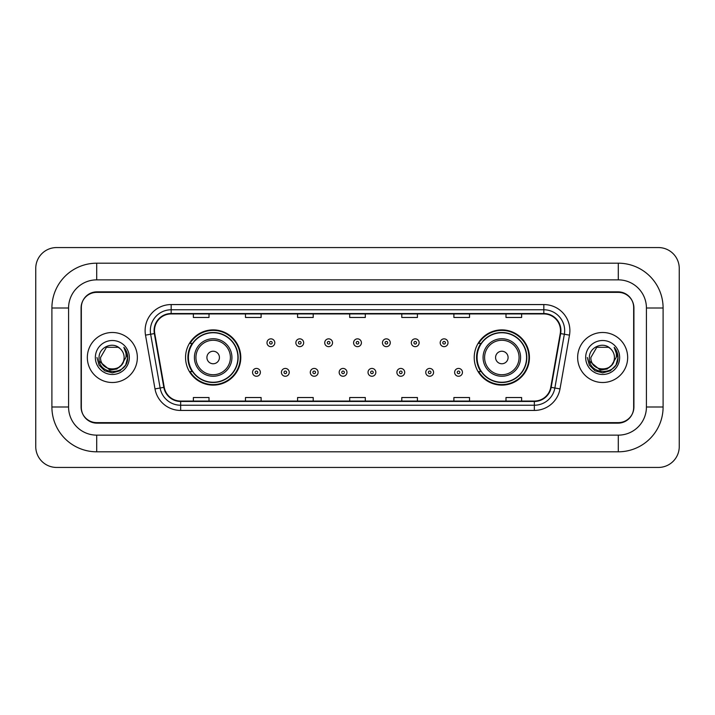 <?xml version="1.0" encoding="UTF-8"?>
<svg xmlns="http://www.w3.org/2000/svg" width="715" height="715" viewBox="0 0 715 715"><rect width="100%" height="100%" fill="white"/><g stroke="black" fill="none" stroke-linecap="round" stroke-linejoin="round"><path stroke-width="1.07" d="M474.215 357.5A27.617 27.617 0 0 0 501.832 385.117A27.617 27.617 0 0 0 529.449 357.5A27.617 27.617 0 0 0 501.832 329.883A27.617 27.617 0 0 0 474.215 357.5M185.551 357.5A27.617 27.617 0 0 0 213.168 385.117A27.617 27.617 0 0 0 240.785 357.5A27.617 27.617 0 0 0 213.168 329.883A27.617 27.617 0 0 0 185.551 357.5M192.174 371.568A25.275 25.275 0 0 1 192.174 343.432M480.838 371.568A25.275 25.275 0 0 1 480.838 343.432M618.287 263.192A44.813 44.813 0 0 1 663.1 308.004A44.813 44.813 0 0 0 618.287 263.192L96.713 263.192A44.813 44.813 0 0 0 51.9 308.004L51.9 406.996A44.813 44.813 0 0 0 96.713 451.808L618.287 451.808A44.813 44.813 0 0 0 663.1 406.996L663.1 308.004L646.423 308.004A28.135 28.135 0 0 0 618.287 279.86L96.713 279.86L618.287 279.86L618.287 263.192M618.287 451.808L618.287 435.14L96.713 435.14L618.287 435.14A28.135 28.135 0 0 0 646.423 406.996L646.423 308.004L646.423 406.996L663.1 406.996M51.9 406.996L68.577 406.996L68.577 308.004L68.577 406.996A28.135 28.135 0 0 0 96.713 435.14L96.713 451.808M618.287 292.372L96.713 292.372A15.632 15.632 0 0 0 81.081 308.004L81.081 406.996A15.632 15.632 0 0 0 96.713 422.628L618.287 422.628A15.632 15.632 0 0 0 633.919 406.996L633.919 308.004A15.632 15.632 0 0 0 618.287 292.372M96.713 263.192L96.713 279.86A28.135 28.135 0 0 0 68.577 308.004L51.9 308.004M679.25 268.402A20.842 20.842 0 0 0 658.408 247.56L56.592 247.56A20.842 20.842 0 0 0 35.75 268.402L35.75 446.598A20.842 20.842 0 0 0 56.592 467.44L658.408 467.44A20.842 20.842 0 0 0 679.25 446.598L679.25 268.402M81.34 307.477L81.34 407.523A15.632 15.632 0 0 0 96.972 423.155L618.028 423.155A15.632 15.632 0 0 0 633.66 407.523L633.66 307.477A15.632 15.632 0 0 0 618.028 291.845L96.972 291.845A15.632 15.632 0 0 0 81.34 307.477L81.34 407.523M87.337 357.5A25.007 25.007 0 0 0 112.344 382.507A25.007 25.007 0 0 0 137.352 357.5A25.007 25.007 0 0 0 112.344 332.493A25.007 25.007 0 0 0 87.337 357.5A25.007 25.007 0 0 0 112.344 382.507A25.007 25.007 0 0 0 137.352 357.5A25.007 25.007 0 0 0 112.344 332.493A25.007 25.007 0 0 0 87.337 357.5M577.649 357.5A25.007 25.007 0 0 0 602.656 382.507A25.007 25.007 0 0 0 627.663 357.5A25.007 25.007 0 0 0 602.656 332.493A25.007 25.007 0 0 0 577.649 357.5A25.007 25.007 0 0 0 602.656 382.507A25.007 25.007 0 0 0 627.663 357.5A25.007 25.007 0 0 0 602.656 332.493A25.007 25.007 0 0 0 577.649 357.5M154.494 330.616A16.677 16.677 0 0 1 171.171 313.939L543.829 313.939A16.677 16.677 0 0 1 560.247 333.512L550.764 387.28A16.677 16.677 0 0 1 534.346 401.061L180.654 401.061A16.677 16.677 0 0 1 164.236 387.28L154.753 333.512A16.677 16.677 0 0 1 154.494 330.616M154.083 330.616A17.089 17.089 0 0 0 154.342 333.583L163.824 387.351A17.089 17.089 0 0 0 180.654 401.473L534.346 401.473A17.089 17.089 0 0 0 551.176 387.351L560.658 333.583A17.089 17.089 0 0 0 543.829 313.528L171.171 313.528A17.089 17.089 0 0 0 154.083 330.616M145.511 335.138A26.053 26.053 0 0 1 171.171 304.563L543.829 304.563A26.053 26.053 0 0 1 569.489 335.138L560.006 388.906A26.053 26.053 0 0 1 534.346 410.437L180.654 410.437A26.053 26.053 0 0 1 154.994 388.906L145.511 335.138L150.651 334.236A20.842 20.842 0 0 1 171.171 309.774L543.829 309.774A20.842 20.842 0 0 1 564.35 334.236L554.876 388.004A20.842 20.842 0 0 1 534.346 405.226L180.654 405.226A20.842 20.842 0 0 1 160.124 388.004L150.651 334.236A20.842 20.842 0 0 1 150.329 330.616M633.66 407.523L633.66 307.477M551.176 387.351L554.876 388.004L564.35 334.236L569.489 335.138M349.689 313.939L349.689 317.469L365.311 317.469L365.311 313.939M297.583 313.939L297.583 317.469L313.215 317.469L313.215 313.939M245.477 313.939L245.477 317.469L261.109 317.469L261.109 313.939M193.372 313.939L193.372 317.469L209.003 317.469L209.003 313.939M401.785 313.939L401.785 317.469L417.417 317.469L417.417 313.939M453.891 313.939L453.891 317.469L469.523 317.469L469.523 313.939M505.997 313.939L505.997 317.469L521.628 317.469L521.628 313.939M365.311 401.061L365.311 397.531L349.689 397.531L349.689 401.061M313.215 401.061L313.215 397.531L297.583 397.531L297.583 401.061M261.109 401.061L261.109 397.531L245.477 397.531L245.477 401.061M209.003 401.061L209.003 397.531L193.372 397.531L193.372 401.061M417.417 401.061L417.417 397.531L401.785 397.531L401.785 401.061M469.523 401.061L469.523 397.531L453.891 397.531L453.891 401.061M521.628 401.061L521.628 397.531L505.997 397.531L505.997 401.061M121.371 365.07C115.115 373.516 99.957 368.109 100.565 357.5C99.841 372.694 124.848 372.694 124.124 357.5C124.848 372.694 99.841 372.694 100.565 357.5L106.455 347.302L118.234 347.302L120.057 348.598C112.836 341.028 98.92 347.267 99.045 357.5C97.723 375.679 127.207 376.161 127.681 358.385L127.708 357.5C127.663 353.639 126.376 350.243 123.847 347.32C125.769 350.475 126.448 353.871 125.885 357.5L121.371 365.07A11.78 11.78 0 0 0 124.124 357.5C124.848 372.694 99.841 372.694 100.565 357.5L106.455 347.302M124.124 357.5A11.78 11.78 0 0 0 120.057 348.598M122.122 364.435L116.804 369.038L109.833 370.013L99.412 361.316M95.354 357.5A16.99 16.99 0 0 0 112.344 374.49A16.99 16.99 0 0 0 129.335 357.5A16.99 16.99 0 0 0 112.344 340.51A16.99 16.99 0 0 0 95.354 357.5M123.847 347.32L127.699 357.947L126.984 352.844L127.699 357.947L126.984 352.844L127.699 357.947L123.963 347.454L127.699 357.947L123.963 347.454L127.708 357.5L125.643 365.177L120.022 370.799L112.344 372.864L104.667 370.799L99.045 365.177L96.981 357.5M123.963 347.454L127.699 357.956M219.425 357.5A6.256 6.256 0 0 0 213.168 351.244A6.256 6.256 0 0 0 206.912 357.5A6.256 6.256 0 0 0 213.168 363.756A6.256 6.256 0 0 0 219.425 357.5M231.928 357.5A18.76 18.76 0 0 0 213.168 338.74A18.76 18.76 0 0 0 194.409 357.5A18.76 18.76 0 0 0 213.168 376.26A18.76 18.76 0 0 0 231.928 357.5A18.76 18.76 0 0 1 213.168 376.26A18.76 18.76 0 0 1 194.409 357.5M237.916 357.5A24.748 24.748 0 0 0 213.168 332.752A24.748 24.748 0 0 0 188.42 357.5A24.748 24.748 0 0 0 213.168 382.248A24.748 24.748 0 0 0 237.916 357.5M240.267 357.5A27.099 27.099 0 0 1 190.011 371.568L192.523 371.568A24.98 24.98 0 0 0 229.694 376.233A24.98 24.98 0 0 0 229.694 338.767A24.98 24.98 0 0 0 192.523 343.432L190.011 343.432A27.099 27.099 0 0 1 240.267 357.5M508.088 357.5A6.256 6.256 0 0 0 501.832 351.244A6.256 6.256 0 0 0 495.575 357.5A6.256 6.256 0 0 0 501.832 363.756A6.256 6.256 0 0 0 508.088 357.5M520.591 357.5A18.76 18.76 0 0 0 501.832 338.74A18.76 18.76 0 0 0 483.072 357.5A18.76 18.76 0 0 0 501.832 376.26A18.76 18.76 0 0 0 520.591 357.5A18.76 18.76 0 0 1 501.832 376.26A18.76 18.76 0 0 1 483.072 357.5M526.58 357.5A24.748 24.748 0 0 0 501.832 332.752A24.748 24.748 0 0 0 477.084 357.5A24.748 24.748 0 0 0 501.832 382.248A24.748 24.748 0 0 0 526.58 357.5M528.93 357.5A27.099 27.099 0 0 1 478.675 371.568L481.186 371.568A24.98 24.98 0 0 0 518.357 376.233A24.98 24.98 0 0 0 518.357 338.767A24.98 24.98 0 0 0 481.186 343.432L478.675 343.432A27.099 27.099 0 0 1 528.93 357.5M614.435 357.5C615.159 372.694 590.152 372.694 590.876 357.5L596.766 347.302L608.545 347.302L610.369 348.598C603.147 341.028 589.223 347.267 589.357 357.5C588.034 375.679 617.51 376.161 617.992 358.385L618.019 357.5C617.975 353.639 616.688 350.243 614.158 347.32C616.08 350.475 616.759 353.871 616.187 357.5L611.683 365.07A11.78 11.78 0 0 0 614.435 357.5C615.159 372.694 590.152 372.694 590.876 357.5L596.766 347.302L608.545 347.302L610.369 348.598A11.78 11.78 0 0 1 614.435 357.5C615.159 372.694 590.152 372.694 590.876 357.5C590.259 368.109 605.426 373.516 611.683 365.07M612.433 364.435L607.115 369.038L600.144 370.013L589.723 361.316M585.665 357.5A16.99 16.99 0 0 0 602.656 374.49A16.99 16.99 0 0 0 619.646 357.5A16.99 16.99 0 0 0 602.656 340.51A16.99 16.99 0 0 0 585.665 357.5M614.158 347.32L618.01 357.947L617.295 352.844L618.01 357.947L617.295 352.844L618.01 357.947L614.274 347.454L618.01 357.947L614.274 347.454L618.019 357.5L615.955 365.177L610.333 370.799L602.656 372.864L594.978 370.799L589.357 365.177L587.292 357.5M614.274 347.454L618.01 357.956M274.81 342.753A3.906 3.906 0 0 1 270.905 346.659A3.906 3.906 0 0 1 266.99 342.753A3.906 3.906 0 0 1 270.905 338.847A3.906 3.906 0 0 1 274.81 342.753A3.906 3.906 0 0 0 270.905 338.847A3.906 3.906 0 0 0 266.99 342.753M303.678 342.753A3.906 3.906 0 0 1 299.764 346.659A3.906 3.906 0 0 1 295.858 342.753A3.906 3.906 0 0 1 299.764 338.847A3.906 3.906 0 0 1 303.678 342.753A3.906 3.906 0 0 0 299.764 338.847A3.906 3.906 0 0 0 295.858 342.753M332.538 342.753A3.906 3.906 0 0 1 328.632 346.659A3.906 3.906 0 0 1 324.726 342.753A3.906 3.906 0 0 1 328.632 338.847A3.906 3.906 0 0 1 332.538 342.753A3.906 3.906 0 0 0 328.632 338.847A3.906 3.906 0 0 0 324.726 342.753M361.406 342.753A3.906 3.906 0 0 1 357.5 346.659A3.906 3.906 0 0 1 353.594 342.753A3.906 3.906 0 0 1 357.5 338.847A3.906 3.906 0 0 1 361.406 342.753A3.906 3.906 0 0 0 357.5 338.847A3.906 3.906 0 0 0 353.594 342.753M390.274 342.753A3.906 3.906 0 0 1 386.368 346.659A3.906 3.906 0 0 1 382.462 342.753A3.906 3.906 0 0 1 386.368 338.847A3.906 3.906 0 0 1 390.274 342.753A3.906 3.906 0 0 0 386.368 338.847A3.906 3.906 0 0 0 382.462 342.753M419.142 342.753A3.906 3.906 0 0 1 415.236 346.659A3.906 3.906 0 0 1 411.322 342.753A3.906 3.906 0 0 1 415.236 338.847A3.906 3.906 0 0 1 419.142 342.753A3.906 3.906 0 0 0 415.236 338.847A3.906 3.906 0 0 0 411.322 342.753M448.01 342.753A3.906 3.906 0 0 1 444.095 346.659A3.906 3.906 0 0 1 440.19 342.753A3.906 3.906 0 0 1 444.095 338.847A3.906 3.906 0 0 1 448.01 342.753A3.906 3.906 0 0 0 444.095 338.847A3.906 3.906 0 0 0 440.19 342.753M252.556 372.354A3.906 3.906 0 0 1 256.471 368.44A3.906 3.906 0 0 1 260.376 372.354A3.906 3.906 0 0 1 256.471 376.26A3.906 3.906 0 0 1 252.556 372.354A3.906 3.906 0 0 0 256.471 376.26A3.906 3.906 0 0 0 260.376 372.354M281.424 372.354A3.906 3.906 0 0 1 285.339 368.44A3.906 3.906 0 0 1 289.244 372.354A3.906 3.906 0 0 1 285.339 376.26A3.906 3.906 0 0 1 281.424 372.354A3.906 3.906 0 0 0 285.339 376.26A3.906 3.906 0 0 0 289.244 372.354M310.292 372.354A3.906 3.906 0 0 1 314.198 368.44A3.906 3.906 0 0 1 318.112 372.354A3.906 3.906 0 0 1 314.198 376.26A3.906 3.906 0 0 1 310.292 372.354A3.906 3.906 0 0 0 314.198 376.26A3.906 3.906 0 0 0 318.112 372.354M339.16 372.354A3.906 3.906 0 0 1 343.066 368.44A3.906 3.906 0 0 1 346.972 372.354A3.906 3.906 0 0 1 343.066 376.26A3.906 3.906 0 0 1 339.16 372.354A3.906 3.906 0 0 0 343.066 376.26A3.906 3.906 0 0 0 346.972 372.354M368.028 372.354A3.906 3.906 0 0 1 371.934 368.44A3.906 3.906 0 0 1 375.84 372.354A3.906 3.906 0 0 1 371.934 376.26A3.906 3.906 0 0 1 368.028 372.354A3.906 3.906 0 0 0 371.934 376.26A3.906 3.906 0 0 0 375.84 372.354M396.888 372.354A3.906 3.906 0 0 1 400.802 368.44A3.906 3.906 0 0 1 404.708 372.354A3.906 3.906 0 0 1 400.802 376.26A3.906 3.906 0 0 1 396.888 372.354A3.906 3.906 0 0 0 400.802 376.26A3.906 3.906 0 0 0 404.708 372.354M425.756 372.354A3.906 3.906 0 0 1 429.661 368.44A3.906 3.906 0 0 1 433.576 372.354A3.906 3.906 0 0 1 429.661 376.26A3.906 3.906 0 0 1 425.756 372.354A3.906 3.906 0 0 0 429.661 376.26A3.906 3.906 0 0 0 433.576 372.354M454.624 372.354A3.906 3.906 0 0 1 458.529 368.44A3.906 3.906 0 0 1 462.444 372.354A3.906 3.906 0 0 1 458.529 376.26A3.906 3.906 0 0 1 454.624 372.354A3.906 3.906 0 0 0 458.529 376.26A3.906 3.906 0 0 0 462.444 372.354M543.829 304.563L543.829 313.528M150.651 334.236L154.342 333.583M180.654 410.437L180.654 401.473M534.346 401.473L534.346 410.437M154.994 388.906L163.824 387.351M560.658 333.583L564.35 334.236M171.171 304.563L171.171 313.528M554.876 388.004L560.006 388.906M230.4 357.5A17.232 17.232 0 0 0 213.168 340.269A17.232 17.232 0 0 0 195.937 357.5A17.232 17.232 0 0 0 213.168 374.731A17.232 17.232 0 0 0 230.4 357.5M519.063 357.5A17.232 17.232 0 0 0 501.832 340.269A17.232 17.232 0 0 0 484.6 357.5A17.232 17.232 0 0 0 501.832 374.731A17.232 17.232 0 0 0 519.063 357.5M269.6 342.753A1.305 1.305 0 0 0 270.905 344.058A1.305 1.305 0 0 0 272.201 342.753A1.305 1.305 0 0 0 270.905 341.448A1.305 1.305 0 0 0 269.6 342.753M298.468 342.753A1.305 1.305 0 0 0 299.764 344.058A1.305 1.305 0 0 0 301.069 342.753A1.305 1.305 0 0 0 299.764 341.448A1.305 1.305 0 0 0 298.468 342.753M327.327 342.753A1.305 1.305 0 0 0 328.632 344.058A1.305 1.305 0 0 0 329.937 342.753A1.305 1.305 0 0 0 328.632 341.448A1.305 1.305 0 0 0 327.327 342.753M356.195 342.753A1.305 1.305 0 0 0 357.5 344.058A1.305 1.305 0 0 0 358.805 342.753A1.305 1.305 0 0 0 357.5 341.448A1.305 1.305 0 0 0 356.195 342.753M385.063 342.753A1.305 1.305 0 0 0 386.368 344.058A1.305 1.305 0 0 0 387.673 342.753A1.305 1.305 0 0 0 386.368 341.448A1.305 1.305 0 0 0 385.063 342.753M413.931 342.753A1.305 1.305 0 0 0 415.236 344.058A1.305 1.305 0 0 0 416.532 342.753A1.305 1.305 0 0 0 415.236 341.448A1.305 1.305 0 0 0 413.931 342.753M442.8 342.753A1.305 1.305 0 0 0 444.095 344.058A1.305 1.305 0 0 0 445.4 342.753A1.305 1.305 0 0 0 444.095 341.448A1.305 1.305 0 0 0 442.8 342.753M257.766 372.354A1.305 1.305 0 0 0 256.471 371.049A1.305 1.305 0 0 0 255.166 372.354A1.305 1.305 0 0 0 256.471 373.65A1.305 1.305 0 0 0 257.766 372.354M286.635 372.354A1.305 1.305 0 0 0 285.339 371.049A1.305 1.305 0 0 0 284.034 372.354A1.305 1.305 0 0 0 285.339 373.65A1.305 1.305 0 0 0 286.635 372.354M315.503 372.354A1.305 1.305 0 0 0 314.198 371.049A1.305 1.305 0 0 0 312.902 372.354A1.305 1.305 0 0 0 314.198 373.65A1.305 1.305 0 0 0 315.503 372.354M344.371 372.354A1.305 1.305 0 0 0 343.066 371.049A1.305 1.305 0 0 0 341.761 372.354A1.305 1.305 0 0 0 343.066 373.65A1.305 1.305 0 0 0 344.371 372.354M373.239 372.354A1.305 1.305 0 0 0 371.934 371.049A1.305 1.305 0 0 0 370.629 372.354A1.305 1.305 0 0 0 371.934 373.65A1.305 1.305 0 0 0 373.239 372.354M402.098 372.354A1.305 1.305 0 0 0 400.802 371.049A1.305 1.305 0 0 0 399.497 372.354A1.305 1.305 0 0 0 400.802 373.65A1.305 1.305 0 0 0 402.098 372.354M430.966 372.354A1.305 1.305 0 0 0 429.661 371.049A1.305 1.305 0 0 0 428.365 372.354A1.305 1.305 0 0 0 429.661 373.65A1.305 1.305 0 0 0 430.966 372.354M459.834 372.354A1.305 1.305 0 0 0 458.529 371.049A1.305 1.305 0 0 0 457.234 372.354A1.305 1.305 0 0 0 458.529 373.65A1.305 1.305 0 0 0 459.834 372.354"/></g></svg>
